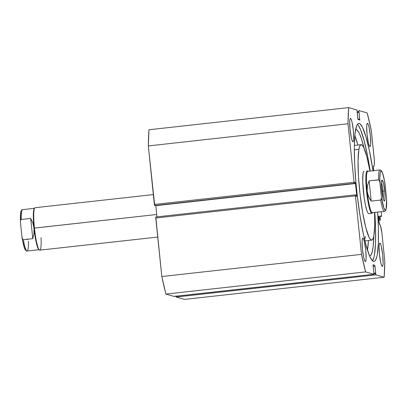 <?xml version="1.0" encoding="UTF-8"?>
<svg xmlns="http://www.w3.org/2000/svg" width="407" height="407" viewBox="0 0 407 407"><rect width="100%" height="100%" fill="white"/><g stroke="black" fill="none" stroke-linecap="round" stroke-linejoin="round"><path stroke-width="0.61" d="M380.163 220.233L378.708 220.396L380.224 220.324L379.731 219.078L380.163 220.233M378.719 220.492L380.255 220.299L380.179 215.954L381.634 216.341L381.303 211.701L381.634 216.341L380.194 215.934L380.23 220.324L378.719 220.492M378.856 216.051L379.731 219.078L378.602 219.2L379.731 219.078A4.375 0.595 -96.3 0 0 378.856 216.051A4.375 0.595 -96.3 0 0 378.825 216.046A4.375 0.595 -96.3 0 0 378.703 220.34A4.375 0.595 -96.3 0 0 379.756 224.74L378.688 220.218L378.551 217.196L378.856 216.051M379.94 224.542A4.375 0.595 -96.3 0 1 379.787 224.745A4.375 0.595 -96.3 0 1 379.756 224.74L379.94 224.542L380.52 226.089L379.94 224.542L379.599 224.578L379.94 224.542M373.575 170.681A4.375 0.595 -96.3 0 1 373.657 166.025A4.375 0.595 -96.3 0 1 373.687 166.031L373.926 166.351L374.298 164.52L374.308 159.987L371.301 130.469L367.17 112.927L358.872 110.541L359.737 120.045L357.916 119.22L356.949 109.987L348.651 107.601L348.005 123.764L354.049 182.28L354.309 183.384L354.283 182.143L355.372 182.753L356.72 195.391L356.68 196.408L355.728 196.133L355.601 194.861L355.453 195.848L361.497 254.365L365.634 271.901L373.931 274.293L373.061 264.784L374.883 265.613L375.854 274.847L384.152 277.233L384.798 261.07L381.852 232.692L380.52 226.089A8.435 1.145 -96.3 0 1 381.99 233.877L384.798 261.07A105.662 14.342 -96.3 0 1 384.152 277.233L184.463 299.399L176.17 297.013L184.463 299.399L384.152 277.233L375.854 274.847L375.595 273.743L374.008 273.916L375.595 273.743L375.519 273L373.957 273.173L375.697 273.051L375.005 266.371L373.102 266.585L375.005 266.371L374.745 265.272L372.995 265.466L374.745 265.272L373.061 264.784L373.936 274.293L174.293 296.393M373.529 261.37A69.429 9.422 -96.3 0 1 356.827 191.529A69.429 9.422 -96.3 0 1 358.74 123.413A69.429 9.422 -96.3 0 1 359.274 123.463L358.231 123.575L359.274 123.463L360.266 124.069L362.418 127.249L365.908 136.645L369.439 150.844L373.041 170.737A69.429 9.422 -96.3 0 0 359.274 123.463L358.353 123.519L357.504 124.237L356.746 125.615L355.046 133.516L354.324 146.495L354.639 163.431L355.972 182.855L357.366 196.372L360.093 216.203L363.365 233.984L365.705 243.935L369.241 255.047L370.38 257.585L372.532 260.765L373.529 261.37L374.45 261.314L375.3 260.597L376.724 257.199L377.294 254.553L378.352 243.162L378.383 227.401L377.63 212.108A69.429 9.422 -96.3 0 1 374.064 261.421A69.429 9.422 -96.3 0 1 373.529 261.37M350.513 118.422L351.241 119.49L352.035 122.171L353.373 130.555L353.739 138.66L353.464 141.036L352.925 141.743A11.742 1.592 -96.3 0 1 350.101 129.93A11.742 1.592 -96.3 0 1 350.422 118.412A11.742 1.592 -96.3 0 1 350.513 118.422A11.742 1.592 -96.3 0 1 353.337 130.23A11.742 1.592 -96.3 0 1 353.017 141.748A11.742 1.592 -96.3 0 1 352.925 141.743L352.197 140.669L351.404 137.988L350.066 129.604L349.699 121.5L349.974 119.124L350.513 118.422M362.891 238.202L363.619 239.275L364.413 241.956L365.751 250.341L366.117 258.445L365.842 260.821L365.303 261.523A11.742 1.592 -96.3 0 1 362.479 249.715A11.742 1.592 -96.3 0 1 362.8 238.197A11.742 1.592 -96.3 0 1 362.891 238.202A11.742 1.592 -96.3 0 1 365.715 250.015A11.742 1.592 -96.3 0 1 365.394 261.533A11.742 1.592 -96.3 0 1 365.303 261.523L364.58 260.455L363.782 257.773L362.444 249.389L362.077 241.28L362.352 238.909L362.891 238.202M367.501 123.306L368.223 124.379L369.022 127.06L370.36 135.445L370.726 143.549L370.451 145.925L369.912 146.627A11.742 1.592 -96.3 0 1 367.083 134.819A11.742 1.592 -96.3 0 1 367.409 123.301A11.742 1.592 -96.3 0 1 367.501 123.306A11.742 1.592 -96.3 0 1 370.324 135.119A11.742 1.592 -96.3 0 1 369.999 146.637A11.742 1.592 -96.3 0 1 369.912 146.627L369.185 145.558L368.386 142.877L367.053 134.493L366.682 126.389L366.956 124.013L367.501 123.306M379.879 243.091L380.601 244.159L381.4 246.846L382.738 255.23L383.104 263.334L382.829 265.705L382.29 266.412A11.742 1.592 -96.3 0 1 379.466 254.604A11.742 1.592 -96.3 0 1 379.787 243.081A11.742 1.592 -96.3 0 1 379.879 243.091A11.742 1.592 -96.3 0 1 382.702 254.904A11.742 1.592 -96.3 0 1 382.377 266.422A11.742 1.592 -96.3 0 1 382.29 266.412L381.562 265.344L380.764 262.663L379.431 254.278L379.059 246.169L379.339 243.798L379.879 243.091M373.621 171.052L373.382 167.175L373.687 166.031A4.375 0.595 -96.3 0 1 373.926 166.351L374.211 165.054A8.435 1.145 -96.3 0 0 374.114 157.657L371.301 130.469A105.662 14.342 -96.3 0 0 367.17 112.927L358.872 110.541L358.832 111.559L357.275 111.732L358.832 111.559L358.908 112.301L357.178 112.49L359.091 112.352L357.188 112.561L359.091 112.352L359.747 120.045L358.058 119.561L356.949 109.987L348.651 107.601L148.967 129.767L148.316 145.93L154.731 205.581L354.416 183.415L354.283 182.143L355.23 182.412L354.324 182.514L355.23 182.412L355.489 183.516L356.72 195.391L355.667 195.508L356.72 195.391L356.685 196.408L355.728 196.133L355.494 194.831L155.81 216.997L161.813 276.531L165.944 294.073L174.242 296.459L165.944 294.073L365.634 271.901L373.931 274.293L174.242 296.459L373.931 274.293M155.754 205.276L156.96 216.87L155.805 205.683L355.489 183.516L155.779 205.464M175.905 295.909L176.17 297.013L375.854 274.847L176.17 297.013L175.951 296.271M161.813 276.531L155.769 218.015L355.453 195.848L361.497 254.365L161.813 276.531A105.662 14.342 83.7 0 0 165.944 294.073L365.634 271.901A105.662 14.342 -96.3 0 1 361.497 254.365L161.813 276.531M348.005 123.764L354.049 182.28L154.365 204.446L148.316 145.93L348.005 123.764A105.662 14.342 -96.3 0 1 348.651 107.601L148.967 129.767A105.662 14.342 83.7 0 0 148.316 145.93L348.005 123.764M380.153 216.504L381.634 216.341L380.153 216.504M359.778 119.027L357.921 119.236L359.778 119.027M354.416 183.415L154.624 205.55L354.416 183.415M354.049 182.28L154.365 204.446L154.624 205.55L354.309 183.384L354.049 182.28M155.769 218.015L355.453 195.848L355.494 194.831L155.8 216.997L155.769 218.015M372.553 260.78A69.429 9.422 83.7 0 0 374.796 212.423L375.544 227.717L375.519 243.478L374.455 254.868L373.891 257.514L372.461 260.907M370.202 171.052A69.429 9.422 83.7 0 0 357.412 124.364L358.481 125.651L360.724 130.103L364.26 141.214L367.735 156.761L370.202 171.052M373.926 166.351L373.463 166.402L373.926 166.351M368.757 213.634A21.347 2.895 -96.3 0 1 364.092 197.247A21.347 2.895 -96.3 0 1 363.059 173.26L362.713 181.558L364.143 197.624L365.445 205.103L366.895 210.643L367.607 212.413L368.269 213.41L368.859 213.604M371.703 240.15A48.031 6.517 -96.3 0 0 373.916 235.521L374.755 224.384L374.537 212.454A48.031 6.517 -96.3 0 1 373.916 235.521L373.051 238.695L371.937 240.094L370.604 239.657L369.108 237.408L365.873 227.874L362.718 212.942L360.124 194.887L358.481 176.45L358.048 160.45L358.888 149.313A48.031 6.517 -96.3 0 1 361.101 144.678A48.031 6.517 -96.3 0 1 369.943 171.082L366.931 156.96L363.69 147.426L362.199 145.172L360.867 144.739L359.747 146.138L358.888 149.313L354.304 149.822L358.888 149.313A48.031 6.517 -96.3 0 0 361.202 203.286A48.031 6.517 -96.3 0 0 371.703 240.15L364.937 240.903M364.647 239.626L365.506 236.452M364.056 171.199L363.446 171.846L363.059 173.26A21.347 2.895 -96.3 0 1 364.046 171.199L364.046 171.199M153.347 194.592L35.088 207.718A21.347 2.895 83.7 0 0 34.437 228.068A21.347 2.895 -96.3 0 1 34.717 207.962L34.259 208.547A20.813 2.824 83.7 0 0 33.99 228.149L156.715 214.494L34.437 228.068A21.347 2.895 83.7 0 0 39.8 250.152L157.733 237.057M383.023 191.081A9.071 1.231 83.7 0 0 381.405 182.611A9.071 1.231 -96.3 0 1 383.023 191.081L381.847 191.209L383.023 191.081A9.071 1.231 -96.3 0 1 383.191 198.692A9.071 1.231 83.7 0 0 383.023 191.081L384.707 190.98L383.023 191.081M381.73 190.12A10.567 1.435 -96.3 0 1 381.868 180.169A10.567 1.435 -96.3 0 1 384.707 190.98L383.501 183.43L382.132 180.057L381.486 181.588L381.425 186.136L382.931 197.665L383.989 200.758L384.569 200.926L384.788 200.407L385.058 196.734L384.707 190.98A10.567 1.435 -96.3 0 1 384.177 200.972A10.567 1.435 -96.3 0 1 381.73 190.12M372.491 212.678A21.347 2.895 -96.3 0 1 371.912 213.283A21.347 2.895 -96.3 0 1 366.549 191.198A21.347 2.895 83.7 0 0 372.283 213.039L372.741 212.454A20.813 2.824 -96.3 0 1 367.15 191.163L366.549 191.198A21.347 2.895 -96.3 0 1 367.2 170.848A21.347 2.895 -96.3 0 1 367.897 171.311M367.618 171.006A21.347 2.895 83.7 0 0 366.549 191.198L367.15 191.163A20.813 2.824 -96.3 0 1 368.187 171.474L367.618 171.006M367.368 185.882L369.103 180.856L378.566 179.802A20.813 2.824 -96.3 0 1 379.868 169.978L367.786 171.322A20.813 2.824 83.7 0 0 367.15 191.163L367.368 185.882L369.103 180.856L378.907 179.879L379.863 182.077L381.461 197.548L381.196 199.633L380.657 200.056L371.199 201.109L368.452 196.352L367.15 191.163A20.813 2.824 83.7 0 0 372.374 212.693L384.462 211.35A20.813 2.824 -96.3 0 1 380.657 200.056L371.199 201.109L369.103 180.856L371.199 201.109L369.653 198.804L367.613 193.793L367.15 191.163L367.368 185.882M379.884 169.978A20.813 2.824 83.7 0 0 378.566 179.802L379.543 180.708L379.863 182.077A19.745 2.681 -96.3 0 1 381.191 170.94A19.745 2.681 -96.3 0 1 384.971 183.547L386.574 199.018L386.228 208.654L385.958 209.564L385.246 210.16L383.877 207.977L381.461 197.548L379.787 179.599L380.204 172.441L380.81 171.032L381.191 170.94L382.56 173.123L384.523 180.962L386.574 199.018A19.745 2.681 -96.3 0 1 385.246 210.16A19.745 2.681 -96.3 0 1 381.461 197.548L381.425 198.962L380.657 200.056A20.813 2.824 83.7 0 0 384.447 211.355M384.971 183.547L384.849 182.804M386.604 199.812L386.574 199.018M41.051 237.663A21.347 2.895 -96.3 0 1 39.382 249.995A21.347 2.895 -96.3 0 1 34.437 228.068L33.99 228.149A20.813 2.824 83.7 0 0 38.813 249.527A20.813 2.824 83.7 0 0 39.087 249.669A20.813 2.824 -96.3 0 1 33.99 228.149A20.813 2.824 -96.3 0 1 34.498 208.343M20.401 221.581L20.93 211.411C21.693 209.926 22.227 209.34 22.538 209.651A20.813 2.824 83.7 0 0 21.23 219.475L30.693 218.422L32.875 223.016L33.99 228.149L33.959 233.486L32.784 238.675L23.326 239.723A20.813 2.824 83.7 0 0 27.132 251.022L39.214 249.679M20.426 221.983L20.462 220.569L21.23 219.475L30.693 218.422L32.784 238.675L23.326 239.723L22.711 239.428L22.029 237.454L20.426 221.983L22.029 237.454M30.693 218.422L32.875 223.016L33.99 228.149L33.959 233.486L32.784 238.675L30.693 218.422M21.754 210.841L21.042 211.437L20.559 213.634L20.355 219.5M22.477 240.038L24.44 247.878L25.809 250.061M20.396 221.276L20.691 219.897L21.23 219.475A20.813 2.824 -96.3 0 1 22.553 209.646M28.434 241.198A20.813 2.824 -96.3 0 1 27.116 251.022A20.813 2.824 -96.3 0 1 23.326 239.723L22.711 239.428L22.141 238.151M27.137 238.924L27.249 239.621M355.657 129.482A63.553 8.623 -96.3 0 1 355.764 129.462A63.553 8.623 -96.3 0 1 356.252 129.507A63.553 8.623 -96.3 0 1 364.163 148.438L361.243 138.177L359.132 132.972L357.163 130.067L356.252 129.507L355.306 129.609M369.297 255.754L370.146 255.698L370.919 255.041L372.227 251.933L373.173 246.545L373.809 236.091A63.553 8.623 -96.3 0 1 369.79 255.8A63.553 8.623 -96.3 0 1 369.556 255.8M367.49 250.122A63.553 8.623 83.7 0 0 368.427 240.517L367.49 250.122M357.885 145.04A63.553 8.623 83.7 0 0 354.828 135.653L357.885 145.04M361.095 144.683L354.339 145.431M371.912 213.283L368.747 213.634M384.92 183.17C383.547 175.127 382.407 172.258 381.822 171.347C380.754 170.065 380.102 169.612 379.868 169.978M384.462 211.35C385.175 211.152 385.709 210.561 386.07 209.59L386.599 199.42M39.382 249.995L38.813 249.527M22.538 209.651L34.626 208.308M22.08 237.83C23.453 245.874 24.593 248.743 25.178 249.654C26.246 250.936 26.898 251.389 27.132 251.022"/></g></svg>
